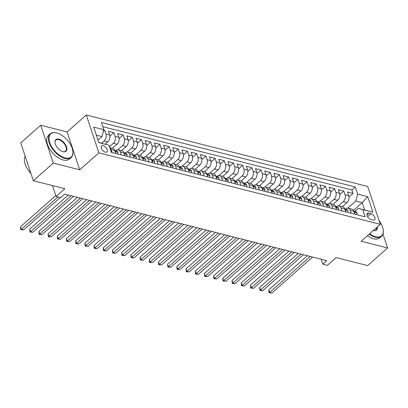 <?xml version="1.0" encoding="UTF-8"?>
<svg xmlns="http://www.w3.org/2000/svg" width="408" height="408" viewBox="0 0 408 408"><rect width="100%" height="100%" fill="white"/><g stroke="black" fill="none" stroke-linecap="round" stroke-linejoin="round"><path stroke-width="0.61" d="M105.381 152.179A4.044 2.178 48.5 0 0 106.972 151.934A4.044 2.178 48.5 0 0 106.718 148.532A4.044 2.178 48.5 0 0 103.204 145.631A4.044 2.178 48.5 0 0 101.612 145.875A4.044 2.178 48.5 0 0 101.873 149.272A4.044 2.178 48.5 0 0 105.381 152.179M40.698 125.241L20.752 142.871L33.339 180.713L53.285 163.083L79.728 169.794L98.874 152.867L86.287 115.025L67.136 131.952L40.698 125.241L53.285 163.083M98.874 152.867L380.307 224.318L367.715 186.471L86.287 115.025M380.307 224.318L361.156 241.245L387.6 247.957L382.99 234.095M387.6 247.957L367.654 265.593L336.156 257.596L327.379 265.353L322.779 264.185L326.767 260.661L64.653 194.111L60.665 197.64L56.064 196.472L64.841 188.71L33.339 180.713M342.297 206.688L346.933 202.592A5.054 3.341 -75.8 0 0 348.758 195.682L347.519 191.949L353.037 193.351L349.013 196.906M338.558 205.811L343.25 201.659A5.054 3.341 -75.8 0 0 345.081 194.749L343.842 191.015L339.813 194.575M343.842 191.015L338.324 189.613L339.563 193.346A5.054 3.341 -75.8 0 1 337.732 200.257L333.101 204.352M323.906 202.016L328.537 197.926A5.054 3.341 -75.8 0 0 330.368 191.01L329.123 187.277L334.642 188.68L330.618 192.239M314.706 199.685L319.342 195.59A5.054 3.341 -75.8 0 0 321.167 188.674L319.928 184.941L325.446 186.344L321.422 189.904M305.51 197.35L310.141 193.254A5.054 3.341 -75.8 0 0 311.972 186.339L310.733 182.606L316.251 184.008L312.222 187.568M296.315 195.014L300.946 190.919A5.054 3.341 -75.8 0 0 302.777 184.008L301.532 180.275L307.051 181.672L303.027 185.232M287.115 192.678L291.745 188.583A5.054 3.341 -75.8 0 0 293.576 181.672L292.337 177.939L297.855 179.336L293.831 182.896M277.919 190.342L282.55 186.247A5.054 3.341 -75.8 0 0 284.381 179.336L283.142 175.603L288.66 177.006L284.631 180.566M268.724 188.006L273.355 183.911A5.054 3.341 -75.8 0 0 275.186 177.001L273.941 173.267L279.46 174.67L275.436 178.23M259.524 185.676L264.155 181.58A5.054 3.341 -75.8 0 0 265.985 174.665L264.746 170.932L270.264 172.334L266.235 175.894M250.328 183.34L254.959 179.245A5.054 3.341 -75.8 0 0 256.79 172.329L255.546 168.596L261.064 169.998L257.04 173.558M241.133 181.004L245.764 176.909A5.054 3.341 -75.8 0 0 247.595 169.998L246.35 166.265L251.869 167.662L247.845 171.222M231.933 178.668L236.564 174.573A5.054 3.341 -75.8 0 0 238.394 167.662L237.155 163.929L242.673 165.327L238.644 168.886M222.737 176.333L227.368 172.237A5.054 3.341 -75.8 0 0 229.199 165.327L227.955 161.594L233.473 162.996L229.449 166.551M213.542 173.997L218.173 169.901A5.054 3.341 -75.8 0 0 220.004 162.991L218.759 159.258L224.278 160.66L220.254 164.22M204.342 171.661L208.972 167.571A5.054 3.341 -75.8 0 0 210.803 160.655L209.564 156.922L215.082 158.324L211.053 161.884M195.146 169.33L199.777 165.235A5.054 3.341 -75.8 0 0 201.608 158.319L200.364 154.586L205.882 155.989L201.858 159.548M185.951 166.994L190.582 162.899A5.054 3.341 -75.8 0 0 192.408 155.984L191.168 152.255L196.687 153.653L192.663 157.213M176.751 164.659L181.381 160.563A5.054 3.341 -75.8 0 0 183.212 153.653L181.973 149.92L187.491 151.317L183.462 154.877M167.555 162.323L172.186 158.227A5.054 3.341 -75.8 0 0 174.017 151.317L172.773 147.584L178.291 148.986L174.267 152.541M158.355 159.987L162.991 155.892A5.054 3.341 -75.8 0 0 164.817 148.981L163.577 145.248L169.096 146.651L165.072 150.21M149.16 157.651L153.791 153.561A5.054 3.341 -75.8 0 0 155.621 146.645L154.382 142.912L159.9 144.315L155.871 147.874M139.964 155.321L144.595 151.225A5.054 3.341 -75.8 0 0 146.426 144.31L145.182 140.576L150.7 141.979L146.676 145.539M130.764 152.985L135.4 148.889A5.054 3.341 -75.8 0 0 137.226 141.974L135.986 138.241L141.505 139.643L137.481 143.203M121.569 150.649L126.2 146.554A5.054 3.341 -75.8 0 0 128.03 139.643L126.791 135.91L132.309 137.307L128.28 140.867M112.373 148.313L117.004 144.218A5.054 3.341 -75.8 0 0 118.835 137.307L117.591 133.574L123.109 134.971L119.085 138.531M105.213 144.177L107.804 141.882A5.054 3.341 -75.8 0 0 109.635 134.971L108.395 131.238L113.914 132.641L109.885 136.201M121.324 154.912L120.324 151.919A5.054 3.341 104.2 0 0 118.381 149.838A5.054 3.341 104.2 0 0 115.775 150.649L115.699 150.715M130.519 157.248L129.525 154.255A5.054 3.341 104.2 0 0 127.577 152.174A5.054 3.341 104.2 0 0 124.97 152.985L124.899 153.046M139.714 159.584L138.72 156.59A5.054 3.341 104.2 0 0 136.772 154.51A5.054 3.341 104.2 0 0 134.166 155.321L134.094 155.382M148.915 161.92L147.915 158.921A5.054 3.341 104.2 0 0 145.972 156.845A5.054 3.341 104.2 0 0 143.366 157.651L143.29 157.718M158.11 164.251L157.116 161.257A5.054 3.341 104.2 0 0 155.167 159.176A5.054 3.341 104.2 0 0 152.561 159.987L152.49 160.053M167.305 166.586L166.311 163.593A5.054 3.341 104.2 0 0 164.363 161.512A5.054 3.341 104.2 0 0 161.762 162.323L161.685 162.389M176.506 168.922L175.506 165.929A5.054 3.341 104.2 0 0 173.563 163.848A5.054 3.341 104.2 0 0 170.957 164.659L170.886 164.725M185.701 171.258L184.707 168.264A5.054 3.341 104.2 0 0 182.759 166.184A5.054 3.341 104.2 0 0 180.152 166.994L180.081 167.061M194.897 173.594L193.902 170.6A5.054 3.341 104.2 0 0 191.954 168.519A5.054 3.341 104.2 0 0 189.353 169.33L189.276 169.391M204.097 175.93L203.102 172.931A5.054 3.341 104.2 0 0 201.154 170.855A5.054 3.341 104.2 0 0 198.548 171.661L198.477 171.727M213.292 178.26L212.298 175.267A5.054 3.341 104.2 0 0 210.35 173.191A5.054 3.341 104.2 0 0 207.743 173.997L207.672 174.063M222.493 180.596L221.493 177.602A5.054 3.341 104.2 0 0 219.545 175.522A5.054 3.341 104.2 0 0 216.944 176.333L216.867 176.399M231.688 182.932L230.693 179.938A5.054 3.341 104.2 0 0 228.745 177.857A5.054 3.341 104.2 0 0 226.139 178.668L226.068 178.735M240.883 185.268L239.889 182.274A5.054 3.341 104.2 0 0 237.941 180.193A5.054 3.341 104.2 0 0 235.334 181.004L235.263 181.07M250.084 187.604L249.084 184.61A5.054 3.341 104.2 0 0 247.141 182.529A5.054 3.341 104.2 0 0 244.535 183.34L244.458 183.401M259.279 189.939L258.284 186.946A5.054 3.341 104.2 0 0 256.336 184.865A5.054 3.341 104.2 0 0 253.73 185.676L253.659 185.737M268.474 192.27L267.48 189.276A5.054 3.341 104.2 0 0 265.531 187.201A5.054 3.341 104.2 0 0 262.925 188.006L262.854 188.073M277.675 194.606L276.675 191.612A5.054 3.341 104.2 0 0 274.732 189.531A5.054 3.341 104.2 0 0 272.126 190.342L272.049 190.409M286.87 196.942L285.875 193.948A5.054 3.341 104.2 0 0 283.927 191.867A5.054 3.341 104.2 0 0 281.321 192.678L281.25 192.744M296.065 199.277L295.071 196.284A5.054 3.341 104.2 0 0 293.123 194.203A5.054 3.341 104.2 0 0 290.516 195.014L290.445 195.08M305.266 201.613L304.266 198.619A5.054 3.341 104.2 0 0 302.323 196.539A5.054 3.341 104.2 0 0 299.717 197.35L299.64 197.411M314.461 203.949L313.466 200.955A5.054 3.341 104.2 0 0 311.518 198.875A5.054 3.341 104.2 0 0 308.912 199.685L308.841 199.747M323.656 206.285L322.662 203.286A5.054 3.341 104.2 0 0 320.714 201.21A5.054 3.341 104.2 0 0 318.113 202.016L318.036 202.082M332.857 208.615L331.857 205.622A5.054 3.341 104.2 0 0 329.914 203.541A5.054 3.341 104.2 0 0 327.308 204.352L327.236 204.418M342.052 210.951L341.057 207.958A5.054 3.341 104.2 0 0 339.109 205.877A5.054 3.341 104.2 0 0 336.503 206.688L336.432 206.754M370.964 213.705L368.944 213.19A3.917 2.111 48.5 0 0 367.399 213.425A3.917 2.111 48.5 0 0 367.649 216.719A3.917 2.111 48.5 0 0 371.05 219.535L373.075 220.045A3.917 2.111 48.5 0 0 374.615 219.81A3.917 2.111 48.5 0 0 374.365 216.52A3.917 2.111 48.5 0 0 370.964 213.705L367.618 216.663M98.802 142.525L108.962 145.217L111.343 152.378L365.18 216.826L362.804 209.666L358.25 208.396L354.827 211.426M108.962 145.217L98.843 142.652L93.672 127.107L103.79 129.673L101.408 122.512L355.251 186.961L357.627 194.121L367.746 196.687L372.917 212.236L362.804 209.666M101.551 143.223L104.127 140.949L107.804 141.882M109.456 146.707L113.322 143.285L117.004 144.218M117.825 149.772L122.522 145.62L126.2 146.554M127.026 152.102L131.718 147.956L135.4 148.889M136.221 154.438L140.918 150.292L144.595 151.225M145.416 156.774L150.113 152.623L153.791 153.561M154.617 159.11L159.309 154.958L162.991 155.892M163.812 161.446L168.509 157.294L172.186 158.227M173.007 163.781L177.704 159.63L181.381 160.563M182.208 166.117L186.9 161.966L190.582 162.899M191.403 168.448L196.1 164.302L199.777 165.235M200.603 170.784L205.295 166.632L208.972 167.571M209.799 173.119L214.491 168.968L218.173 169.901M218.994 175.455L223.691 171.304L227.368 172.237M228.194 177.791L232.886 173.64L236.564 174.573M237.39 180.127L242.082 175.976L245.764 176.909M246.585 182.458L251.282 178.311L254.959 179.245M255.785 184.793L260.477 180.642L264.155 181.58M264.981 187.129L269.673 182.978L273.355 183.911M274.176 189.465L278.873 185.314L282.55 186.247M283.376 191.801L288.068 187.649L291.745 188.583M292.572 194.137L297.269 189.985L300.946 190.919M301.767 196.472L306.464 192.321L310.141 193.254M310.967 198.803L315.659 194.657L319.342 195.59M320.163 201.139L324.86 196.988L328.537 197.926M329.358 203.475L334.055 199.323L337.732 200.257M351.247 213.287L350.253 210.293A5.054 3.341 -75.8 0 0 348.305 208.213A5.054 3.341 -75.8 0 0 345.704 209.024L345.627 209.09M353.037 193.351L351.9 189.924L102.796 126.679M104.127 140.949A5.054 3.341 104.2 0 0 105.958 134.038L104.713 130.305L103.693 130.045M113.914 132.641L115.153 136.374A5.054 3.341 104.2 0 1 113.322 143.285M123.109 134.971L124.353 138.705A5.054 3.341 104.2 0 1 122.522 145.62M132.309 137.307L133.549 141.041A5.054 3.341 104.2 0 1 131.718 147.956M141.505 139.643L142.744 143.376A5.054 3.341 104.2 0 1 140.918 150.292M150.7 141.979L151.944 145.712A5.054 3.341 104.2 0 1 150.113 152.623M159.9 144.315L161.14 148.048A5.054 3.341 104.2 0 1 159.309 154.958M169.096 146.651L170.335 150.384A5.054 3.341 104.2 0 1 168.509 157.294M178.291 148.986L179.535 152.72A5.054 3.341 104.2 0 1 177.704 159.63M187.491 151.317L188.731 155.05A5.054 3.341 104.2 0 1 186.9 161.966M196.687 153.653L197.931 157.386A5.054 3.341 104.2 0 1 196.1 164.302M205.882 155.989L207.126 159.722A5.054 3.341 104.2 0 1 205.295 166.632M215.082 158.324L216.322 162.058A5.054 3.341 104.2 0 1 214.491 168.968M224.278 160.66L225.522 164.393A5.054 3.341 104.2 0 1 223.691 171.304M233.473 162.996L234.717 166.729A5.054 3.341 104.2 0 1 232.886 173.64M242.673 165.327L243.913 169.06A5.054 3.341 104.2 0 1 242.082 175.976M251.869 167.662L253.113 171.396A5.054 3.341 104.2 0 1 251.282 178.311M261.064 169.998L262.308 173.731A5.054 3.341 104.2 0 1 260.477 180.642M270.264 172.334L271.504 176.067A5.054 3.341 104.2 0 1 269.673 182.978M279.46 174.67L280.704 178.403A5.054 3.341 104.2 0 1 278.873 185.314M288.66 177.006L289.899 180.739A5.054 3.341 104.2 0 1 288.068 187.649M297.855 179.336L299.095 183.07A5.054 3.341 104.2 0 1 297.269 189.985M307.051 181.672L308.295 185.405A5.054 3.341 104.2 0 1 306.464 192.321M316.251 184.008L317.49 187.741A5.054 3.341 104.2 0 1 315.659 194.657M325.446 186.344L326.686 190.077A5.054 3.341 104.2 0 1 324.86 196.988M334.642 188.68L335.886 192.413A5.054 3.341 104.2 0 1 334.055 199.323M354.929 214.22L353.93 211.227A5.054 3.341 -75.8 0 0 351.987 209.146L348.305 208.213M345.729 211.885L344.735 208.891A5.054 3.341 -75.8 0 0 342.786 206.81L339.109 205.877M336.534 209.554L335.539 206.555A5.054 3.341 -75.8 0 0 333.591 204.479L329.914 203.541M327.338 207.218L326.339 204.224A5.054 3.341 -75.8 0 0 324.396 202.144L320.714 201.21M318.138 204.882L317.144 201.889A5.054 3.341 -75.8 0 0 315.195 199.808L311.518 198.875M308.943 202.546L307.948 199.553A5.054 3.341 -75.8 0 0 306 197.472L302.323 196.539M299.747 200.211L298.748 197.217A5.054 3.341 -75.8 0 0 296.805 195.136L293.123 194.203M290.547 197.875L289.553 194.881A5.054 3.341 -75.8 0 0 287.604 192.8L283.927 191.867M281.352 195.539L280.357 192.545A5.054 3.341 -75.8 0 0 278.409 190.47L274.732 189.531M272.156 193.208L271.157 190.21A5.054 3.341 -75.8 0 0 269.214 188.134L265.531 187.201M262.956 190.873L261.962 187.879A5.054 3.341 -75.8 0 0 260.013 185.798L256.336 184.865M253.761 188.537L252.766 185.543A5.054 3.341 -75.8 0 0 250.818 183.462L247.141 182.529M244.565 186.201L243.566 183.207A5.054 3.341 -75.8 0 0 241.623 181.126L237.941 180.193M235.365 183.865L234.371 180.871A5.054 3.341 -75.8 0 0 232.422 178.791L228.745 177.857M226.17 181.529L225.175 178.536A5.054 3.341 -75.8 0 0 223.227 176.455L219.545 175.522M216.974 179.199L215.975 176.2A5.054 3.341 -75.8 0 0 214.027 174.124L210.35 173.191M207.774 176.863L206.779 173.869A5.054 3.341 -75.8 0 0 204.831 171.788L201.154 170.855M198.579 174.527L197.584 171.533A5.054 3.341 -75.8 0 0 195.636 169.453L191.954 168.519M189.378 172.191L188.384 169.198A5.054 3.341 -75.8 0 0 186.436 167.117L182.759 166.184M180.183 169.856L179.189 166.862A5.054 3.341 -75.8 0 0 177.24 164.781L173.563 163.848M170.988 167.52L169.988 164.526A5.054 3.341 -75.8 0 0 168.045 162.445L164.363 161.512M161.787 165.189L160.793 162.19A5.054 3.341 -75.8 0 0 158.845 160.114L155.167 159.176M152.592 162.853L151.597 159.859A5.054 3.341 -75.8 0 0 149.649 157.779L145.972 156.845M143.397 160.517L142.397 157.524A5.054 3.341 -75.8 0 0 140.454 155.443L136.772 154.51M134.196 158.182L133.202 155.188A5.054 3.341 -75.8 0 0 131.254 153.107L127.577 152.174M125.001 155.846L124.007 152.852A5.054 3.341 -75.8 0 0 122.058 150.771L118.381 149.838M115.806 153.51L114.806 150.516A5.054 3.341 -75.8 0 0 112.863 148.436L109.772 147.655M109.808 147.773A5.054 3.341 104.2 0 1 111.129 149.583L112.123 152.577M358.25 208.396L364.686 210.028L362.238 202.669L355.801 201.032L357.627 194.121M353.532 210.36L362.238 202.669L367.746 196.687M347.754 208.146L355.801 201.032M52.438 185.564L56.064 196.472M321.132 259.228L322.779 264.185M97.991 140.092L101.959 136.588L96.354 135.16M351.9 189.924L355.251 186.961M104.713 130.305L103.29 131.565M103.79 129.673L101.959 136.588M364.686 210.028L372.917 212.236M79.728 169.794L67.136 131.952M356.862 214.715L357.087 213.001A3.351 2.213 -75.8 0 0 355.817 211.675L354.067 211.232A3.351 2.213 -75.8 0 0 353.925 211.201M307.382 255.734L268.816 289.838L269.663 292.393L310.289 256.474M271.963 292.975L269.061 292.72L269.663 292.393L271.963 292.975L312.589 257.06M353.884 211.599C354.644 212.364 355.011 212.456 354.986 211.88A3.351 2.213 -75.8 0 0 354.067 211.232M355.021 212.231L354.986 211.88L354.598 212.221M269.061 292.72L268.816 289.838M369.577 233.799A15.422 8.313 48.5 0 0 375.493 236.716A15.422 8.313 48.5 0 0 383.178 229.597A15.422 8.313 48.5 0 0 379.058 220.56M383.204 229.765A15.8 8.517 -131.5 0 1 383.229 229.939A15.8 8.517 -131.5 0 1 381.572 236.288A15.8 8.517 -131.5 0 1 375.36 237.232A15.8 8.517 -131.5 0 1 369.174 234.161M377.272 226.996A7.711 4.157 -131.5 0 1 373.417 230.474A7.711 4.157 -131.5 0 1 373.356 230.459M381.572 236.288L379.817 237.839A15.8 8.517 -131.5 0 1 373.601 238.787A15.8 8.517 -131.5 0 1 367.419 235.712M373.371 230.449A7.334 3.953 48.5 0 0 375.962 229.944A7.334 3.953 48.5 0 0 376.778 227.434M65.091 157.911A15.422 8.313 48.5 0 0 72.777 150.792A15.422 8.313 48.5 0 0 57.074 133.028A15.422 8.313 48.5 0 0 56.794 132.952A15.422 8.313 48.5 0 0 49.72 142.581A15.422 8.313 48.5 0 0 65.091 157.911M72.802 150.96A15.8 8.517 -131.5 0 1 72.828 151.133A15.8 8.517 -131.5 0 1 71.171 157.483A15.8 8.517 -131.5 0 1 64.954 158.426A15.8 8.517 -131.5 0 1 51.24 147.084A15.8 8.517 -131.5 0 1 50.235 133.804A15.8 8.517 -131.5 0 1 56.452 132.86A15.8 8.517 -131.5 0 1 56.738 132.937A15.8 8.517 -131.5 0 1 56.906 132.983M63.016 151.669A7.711 4.157 -131.5 0 1 62.878 151.633A7.711 4.157 -131.5 0 1 55.024 142.754A7.711 4.157 -131.5 0 1 58.864 139.194A7.711 4.157 -131.5 0 1 66.55 146.855A7.711 4.157 -131.5 0 1 63.016 151.669M62.705 151.582A7.334 3.953 48.5 0 0 65.561 151.139A7.334 3.953 48.5 0 0 65.091 144.973A7.334 3.953 48.5 0 0 58.732 139.709A7.334 3.953 48.5 0 0 55.845 140.148A7.334 3.953 48.5 0 0 55.055 142.928M71.171 157.483L69.416 159.033A15.8 8.517 -131.5 0 1 63.199 159.982A15.8 8.517 -131.5 0 1 49.485 148.634A15.8 8.517 -131.5 0 1 48.481 135.354L50.235 133.804M30.911 173.415A11.378 6.13 -131.5 0 1 28.32 170.182M27.78 164.006A15.8 8.517 -131.5 0 1 26.642 160.574M30.87 173.288A15.8 8.517 -131.5 0 1 25.204 156.249M347.667 212.379L347.891 210.666A3.351 2.213 -75.8 0 0 346.621 209.34L344.872 208.896A3.351 2.213 -75.8 0 0 344.729 208.865M298.187 253.404L259.615 287.502L260.467 290.057L301.094 254.138M262.767 290.644L259.865 290.384L260.467 290.057L262.767 290.644L303.394 254.725M344.689 209.263C345.449 210.028 345.816 210.12 345.79 209.544A3.351 2.213 -75.8 0 0 344.872 208.896M345.821 209.901L345.79 209.544L345.403 209.885M259.865 290.384L259.615 287.502M338.467 210.044L338.696 208.33A3.351 2.213 -75.8 0 0 337.421 207.004L335.677 206.56A3.351 2.213 -75.8 0 0 335.529 206.53M288.986 251.068L250.42 285.166L251.272 287.722L291.893 251.807M253.567 288.308L250.67 288.048L251.272 287.722L253.567 288.308L294.194 252.389M335.488 206.927C336.248 207.692 336.62 207.789 336.595 207.208A3.351 2.213 -75.8 0 0 335.677 206.56M336.625 207.565L336.595 207.208L336.202 207.55M250.67 288.048L250.42 285.166M329.271 207.708L329.496 205.999A3.351 2.213 -75.8 0 0 328.226 204.668L326.476 204.224A3.351 2.213 -75.8 0 0 326.334 204.199M279.791 248.732L241.225 282.831L242.071 285.391L282.698 249.472M244.372 285.972L241.47 285.712L242.071 285.391L244.372 285.972L284.998 250.053M326.293 204.592C327.053 205.357 327.42 205.454 327.395 204.872A3.351 2.213 -75.8 0 0 326.476 204.224M327.43 205.229L327.395 204.872L327.007 205.219M241.47 285.712L241.225 282.831M320.076 205.372L320.3 203.663A3.351 2.213 -75.8 0 0 319.025 202.332L317.281 201.894A3.351 2.213 -75.8 0 0 317.133 201.863M270.596 246.396L232.024 280.495L232.876 283.055L273.503 247.136M235.176 283.637L232.274 283.376L232.876 283.055L235.176 283.637L275.803 247.717M317.098 202.256C317.858 203.026 318.225 203.118 318.199 202.536A3.351 2.213 -75.8 0 0 317.281 201.894M318.23 202.893L318.199 202.536L317.812 202.883M232.274 283.376L232.024 280.495M310.876 203.036L311.105 201.328A3.351 2.213 -75.8 0 0 309.83 200.002L308.081 199.558A3.351 2.213 -75.8 0 0 307.938 199.527M261.395 244.061L222.829 278.159L223.681 280.719L264.302 244.8M225.976 281.301L223.074 281.046L223.681 280.719L225.976 281.301L266.603 245.381M307.897 199.925C308.657 200.69 309.024 200.782 309.004 200.201A3.351 2.213 -75.8 0 0 308.081 199.558M309.035 200.558L309.004 200.201L308.611 200.547M223.074 281.046L222.829 278.159M301.68 200.7L301.905 198.992A3.351 2.213 -75.8 0 0 300.635 197.666L298.885 197.222A3.351 2.213 -75.8 0 0 298.743 197.191M252.2 241.725L213.629 275.828L214.481 278.384L255.107 242.464M216.781 278.965L213.879 278.71L214.481 278.384L216.781 278.965L257.407 243.051M298.702 197.589C299.462 198.354 299.829 198.446 299.804 197.87A3.351 2.213 -75.8 0 0 298.885 197.222M299.839 198.222L299.804 197.87L299.416 198.212M213.879 278.71L213.629 275.828M292.485 198.37L292.709 196.656A3.351 2.213 -75.8 0 0 291.434 195.33L289.69 194.886A3.351 2.213 -75.8 0 0 289.542 194.856M243.005 239.394L204.434 273.493L205.285 276.048L245.912 240.128M207.585 276.634L204.683 276.374L205.285 276.048L207.585 276.634L248.212 240.715M289.507 195.254C290.267 196.019 290.634 196.11 290.608 195.534A3.351 2.213 -75.8 0 0 289.69 194.886M290.639 195.886L290.608 195.534L290.221 195.876M204.683 276.374L204.434 273.493M283.285 196.034L283.514 194.32A3.351 2.213 -75.8 0 0 282.239 192.994L280.49 192.55A3.351 2.213 -75.8 0 0 280.347 192.52M233.804 237.058L195.238 271.157L196.09 273.712L236.711 237.793M198.385 274.298L195.483 274.038L196.09 273.712L198.385 274.298L239.011 238.379M280.306 192.918C281.066 193.683 281.433 193.78 281.413 193.198A3.351 2.213 -75.8 0 0 280.49 192.55M281.444 193.555L281.413 193.198L281.02 193.54M195.483 274.038L195.238 271.157M274.089 193.698L274.314 191.984A3.351 2.213 -75.8 0 0 273.044 190.658L271.295 190.215A3.351 2.213 -75.8 0 0 271.152 190.189M224.609 234.722L186.038 268.821L186.889 271.376L227.516 235.462M189.19 271.963L186.288 271.702L186.889 271.376L189.19 271.963L229.816 236.043M271.111 190.582C271.871 191.347 272.238 191.444 272.212 190.862A3.351 2.213 -75.8 0 0 271.295 190.215M272.248 191.219L272.212 190.862L271.825 191.209M186.288 271.702L186.038 268.821M264.894 191.362L265.118 189.654A3.351 2.213 -75.8 0 0 263.843 188.323L262.099 187.879A3.351 2.213 -75.8 0 0 261.951 187.853M215.414 232.387L176.843 266.485L177.694 269.045L218.321 233.126M179.994 269.627L177.092 269.367L177.694 269.045L179.994 269.627L220.621 233.708M261.916 188.246C262.675 189.016 263.043 189.108 263.017 188.527A3.351 2.213 -75.8 0 0 262.099 187.879M263.048 188.884L263.017 188.527L262.63 188.873M177.092 269.367L176.843 266.485M255.694 189.026L255.918 187.318A3.351 2.213 -75.8 0 0 254.648 185.992L252.899 185.548A3.351 2.213 -75.8 0 0 252.756 185.518M206.213 230.051L167.647 264.149L168.494 266.71L209.12 230.79M170.794 267.291L167.892 267.031L168.494 266.71L170.794 267.291L211.421 231.372M252.715 185.91C253.475 186.68 253.842 186.772 253.822 186.191A3.351 2.213 -75.8 0 0 252.899 185.548M253.852 186.548L253.822 186.191L253.429 186.538M167.892 267.031L167.647 264.149M246.498 186.691L246.723 184.982A3.351 2.213 -75.8 0 0 245.453 183.656L243.704 183.212A3.351 2.213 -75.8 0 0 243.561 183.182M197.018 227.715L158.447 261.819L159.299 264.374L199.925 228.454M161.599 264.955L158.697 264.7L159.299 264.374L161.599 264.955L202.225 229.041M243.52 183.58C244.28 184.345 244.647 184.436 244.621 183.86A3.351 2.213 -75.8 0 0 243.704 183.212M244.657 184.212L244.621 183.86L244.234 184.202M158.697 264.7L158.447 261.819M237.303 184.36L237.527 182.646A3.351 2.213 -75.8 0 0 236.252 181.32L234.508 180.877A3.351 2.213 -75.8 0 0 234.36 180.846M187.818 225.384L149.251 259.483L150.103 262.038L190.73 226.119M152.403 262.625L149.501 262.364L150.103 262.038L152.403 262.625L193.025 226.705M234.32 181.244C235.084 182.009 235.452 182.101 235.426 181.524A3.351 2.213 -75.8 0 0 234.508 180.877M235.457 181.876L235.426 181.524L235.039 181.866M149.501 262.364L149.251 259.483M228.103 182.024L228.327 180.311A3.351 2.213 -75.8 0 0 227.057 178.984L225.308 178.541A3.351 2.213 -75.8 0 0 225.165 178.51M178.622 223.049L140.056 257.147L140.903 259.702L181.529 223.783M143.203 260.289L140.301 260.029L140.903 259.702L143.203 260.289L183.829 224.369M225.124 178.908C225.884 179.673 226.251 179.765 226.226 179.189A3.351 2.213 -75.8 0 0 225.308 178.541M226.261 179.546L226.226 179.189L225.838 179.53M140.301 260.029L140.056 257.147M218.907 179.688L219.132 177.975A3.351 2.213 -75.8 0 0 217.862 176.649L216.113 176.205A3.351 2.213 -75.8 0 0 215.97 176.179M169.427 220.713L130.856 254.811L131.708 257.366L172.334 221.452M134.008 257.953L131.106 257.693L131.708 257.366L134.008 257.953L174.634 222.034M215.929 176.572C216.689 177.337 217.056 177.434 217.031 176.853A3.351 2.213 -75.8 0 0 216.113 176.205M217.066 177.21L217.031 176.853L216.643 177.194M131.106 257.693L130.856 254.811M209.712 177.352L209.936 175.644A3.351 2.213 -75.8 0 0 208.661 174.313L206.917 173.869A3.351 2.213 -75.8 0 0 206.769 173.844M160.227 218.377L121.661 252.476L122.512 255.036L163.139 219.116M124.812 255.617L121.91 255.357L122.512 255.036L124.812 255.617L165.434 219.698M206.729 174.236C207.488 175.001 207.861 175.098 207.835 174.517A3.351 2.213 -75.8 0 0 206.917 173.869M207.866 174.874L207.835 174.517L207.448 174.864M121.91 255.357L121.661 252.476M200.512 175.017L200.736 173.308A3.351 2.213 -75.8 0 0 199.466 171.982L197.717 171.539A3.351 2.213 -75.8 0 0 197.574 171.508M151.031 216.041L112.465 250.14L113.312 252.7L153.938 216.781M115.612 253.281L112.71 253.021L113.312 252.7L115.612 253.281L156.239 217.362M197.533 171.901C198.293 172.671 198.66 172.763 198.635 172.181A3.351 2.213 -75.8 0 0 197.717 171.539M198.671 172.538L198.635 172.181L198.247 172.528M112.71 253.021L112.465 250.14M191.316 172.681L191.541 170.972A3.351 2.213 -75.8 0 0 190.271 169.646L188.522 169.203A3.351 2.213 -75.8 0 0 188.379 169.172M141.836 213.705L103.265 247.809L104.117 250.364L144.743 214.445M106.417 250.946L103.515 250.691L104.117 250.364L106.417 250.946L147.043 215.031M188.338 169.57C189.098 170.335 189.465 170.427 189.44 169.85A3.351 2.213 -75.8 0 0 188.522 169.203M189.475 170.202L189.44 169.85L189.052 170.192M103.515 250.691L103.265 247.809M182.116 170.35L182.345 168.637A3.351 2.213 -75.8 0 0 181.07 167.311L179.326 166.867A3.351 2.213 -75.8 0 0 179.178 166.836M132.636 211.369L94.069 245.473L94.921 248.028L135.548 212.109M97.221 248.61L94.319 248.355L94.921 248.028L97.221 248.61L137.843 212.696M179.138 167.234C179.897 167.999 180.27 168.091 180.244 167.515A3.351 2.213 -75.8 0 0 179.326 166.867M180.275 167.867L180.244 167.515L179.857 167.856M94.319 248.355L94.069 245.473M172.921 168.014L173.145 166.301A3.351 2.213 -75.8 0 0 171.875 164.975L170.126 164.531A3.351 2.213 -75.8 0 0 169.983 164.501M123.44 209.039L84.874 243.137L85.721 245.692L126.347 209.773M88.021 246.279L85.119 246.019L85.721 245.692L88.021 246.279L128.648 210.36M169.942 164.898C170.702 165.663 171.069 165.755 171.044 165.179A3.351 2.213 -75.8 0 0 170.126 164.531M171.079 165.536L171.044 165.179L170.656 165.52M85.119 246.019L84.874 243.137M163.725 165.679L163.95 163.965A3.351 2.213 -75.8 0 0 162.675 162.639L160.93 162.195A3.351 2.213 -75.8 0 0 160.783 162.165M114.245 206.703L75.674 240.802L76.526 243.357L117.152 207.442M78.826 243.943L75.924 243.683L76.526 243.357L78.826 243.943L119.452 208.024M160.747 162.562C161.507 163.328 161.874 163.424 161.849 162.843A3.351 2.213 -75.8 0 0 160.93 162.195M161.879 163.2L161.849 162.843L161.461 163.185M75.924 243.683L75.674 240.802M154.525 163.343L154.754 161.634A3.351 2.213 -75.8 0 0 153.479 160.303L151.73 159.859A3.351 2.213 -75.8 0 0 151.587 159.834M105.045 204.367L66.478 238.466L67.33 241.021L107.952 205.107M69.625 241.607L66.723 241.347L67.33 241.021L69.625 241.607L110.252 205.688M151.546 160.227C152.306 160.992 152.674 161.089 152.653 160.507A3.351 2.213 -75.8 0 0 151.73 159.859M152.684 160.864L152.653 160.507L152.261 160.854M66.723 241.347L66.478 238.466M145.33 161.007L145.554 159.299A3.351 2.213 -75.8 0 0 144.284 157.967L142.535 157.524A3.351 2.213 -75.8 0 0 142.392 157.498M95.849 202.031L57.278 236.13L58.13 238.69L98.756 202.771M60.43 239.272L57.528 239.011L58.13 238.69L60.43 239.272L101.056 203.352M142.351 157.891C143.111 158.661 143.478 158.753 143.453 158.171A3.351 2.213 -75.8 0 0 142.535 157.524M143.489 158.528L143.453 158.171L143.065 158.518M57.528 239.011L57.278 236.13M136.134 158.671L136.359 156.963A3.351 2.213 -75.8 0 0 135.084 155.637L133.339 155.193A3.351 2.213 -75.8 0 0 133.192 155.162M86.654 199.696L48.083 233.794L48.934 236.354L89.561 200.435M51.235 236.936L48.333 236.681L48.934 236.354L51.235 236.936L91.861 201.016M133.156 155.56C133.916 156.325 134.283 156.417 134.257 155.836A3.351 2.213 -75.8 0 0 133.339 155.193M134.288 156.193L134.257 155.836L133.87 156.182M48.333 236.681L48.083 233.794M126.934 156.335L127.163 154.627A3.351 2.213 -75.8 0 0 125.888 153.301L124.139 152.857A3.351 2.213 -75.8 0 0 123.996 152.827M77.454 197.36L38.888 231.464L39.739 234.019L80.361 198.099M42.034 234.6L39.132 234.345L39.739 234.019L42.034 234.6L82.661 198.686M123.956 153.224C124.715 153.989 125.083 154.081 125.062 153.505A3.351 2.213 -75.8 0 0 124.139 152.857M125.093 153.857L125.062 153.505L124.669 153.847M39.132 234.345L38.888 231.464M117.739 154.005L117.963 152.291A3.351 2.213 -75.8 0 0 116.693 150.965L114.944 150.521A3.351 2.213 -75.8 0 0 114.801 150.491M68.258 195.029L29.687 229.128L30.539 231.683L71.165 195.764M32.839 232.269L29.937 232.009L30.539 231.683L32.839 232.269L73.466 196.35M114.76 150.889C115.52 151.654 115.887 151.745 115.862 151.169A3.351 2.213 -75.8 0 0 114.944 150.521M115.898 151.521L115.862 151.169L115.474 151.511M29.937 232.009L29.687 229.128M55.774 195.595L20.492 226.792L21.344 229.347L57.982 196.957M23.644 229.934L20.742 229.673L21.344 229.347L23.644 229.934L60.277 197.538M20.742 229.673L20.492 226.792M343.25 201.659L346.933 202.592M345.081 194.749L348.758 195.682M105.958 134.038L109.635 134.971M115.153 136.374L118.835 137.307M124.353 138.705L128.03 139.643M133.549 141.041L137.226 141.974M142.744 143.376L146.426 144.31M151.944 145.712L155.621 146.645M161.14 148.048L164.817 148.981M170.335 150.384L174.017 151.317M179.535 152.72L183.212 153.653M188.731 155.05L192.408 155.984M197.931 157.386L201.608 158.319M207.126 159.722L210.803 160.655M216.322 162.058L220.004 162.991M225.522 164.393L229.199 165.327M234.717 166.729L238.394 167.662M243.913 169.06L247.595 169.998M253.113 171.396L256.79 172.329M262.308 173.731L265.985 174.665M271.504 176.067L275.186 177.001M280.704 178.403L284.381 179.336M289.899 180.739L293.576 181.672M299.095 183.07L302.777 184.008M308.295 185.405L311.972 186.339M317.49 187.741L321.167 188.674M326.686 190.077L330.368 191.01M335.886 192.413L339.563 193.346M350.253 210.293L353.93 211.227M341.057 207.958L344.735 208.891M331.857 205.622L335.539 206.555M322.662 203.286L326.339 204.224M313.466 200.955L317.144 201.889M304.266 198.619L307.948 199.553M295.071 196.284L298.748 197.217M285.875 193.948L289.553 194.881M276.675 191.612L280.357 192.545M267.48 189.276L271.157 190.21M258.284 186.946L261.962 187.879M249.084 184.61L252.766 185.543M239.889 182.274L243.566 183.207M230.693 179.938L234.371 180.871M221.493 177.602L225.175 178.536M212.298 175.267L215.975 176.2M203.102 172.931L206.779 173.869M193.902 170.6L197.584 171.533M184.707 168.264L188.384 169.198M175.506 165.929L179.189 166.862M166.311 163.593L169.988 164.526M157.116 161.257L160.793 162.19M147.915 158.921L151.597 159.859M138.72 156.59L142.397 157.524M129.525 154.255L133.202 155.188M120.324 151.919L124.007 152.852M111.129 149.583L114.806 150.516M366.981 214.924L368.944 213.19M354.302 212.339L357.082 213.047M345.107 210.008L347.886 210.712M335.906 207.672L338.691 208.376M326.711 205.336L329.491 206.04M317.516 203L320.295 203.709M308.315 200.665L311.1 201.374M299.12 198.329L301.9 199.038M289.925 195.998L292.704 196.702M280.724 193.662L283.504 194.366M271.529 191.326L274.309 192.03M262.334 188.991L265.113 189.695M253.133 186.655L255.913 187.364M243.938 184.319L246.718 185.028M234.743 181.988L237.522 182.692M225.542 179.653L228.322 180.356M216.347 177.317L219.127 178.021M207.152 174.981L209.931 175.685M197.951 172.645L200.731 173.354M188.756 170.309L191.536 171.018M179.556 167.974L182.34 168.683M170.36 165.643L173.14 166.347M161.165 163.307L163.945 164.011M151.965 160.971L154.749 161.675M142.769 158.636L145.549 159.344M133.574 156.3L136.354 157.009M124.374 153.964L127.153 154.673M115.178 151.633L117.958 152.337M383.178 229.597L383.229 229.939M57.074 133.028L56.738 132.937M72.777 150.792L72.828 151.133"/></g></svg>
